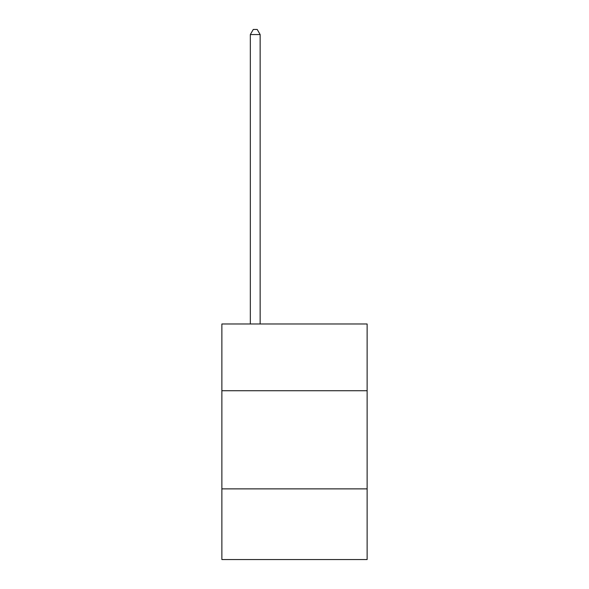 <?xml version="1.0" encoding="UTF-8"?>
<svg xmlns="http://www.w3.org/2000/svg" width="589" height="589" viewBox="0 0 589 589"><rect width="100%" height="100%" fill="white"/><g stroke="black" fill="none" stroke-linecap="round" stroke-linejoin="round"><path stroke-width="0.88" d="M221.869 390.728L367.131 390.728L367.131 323.987L221.869 323.987L221.869 559.55L367.131 559.55L367.131 488.877L221.869 488.877M367.131 488.877L367.131 390.728M260.147 323.987L260.147 34.552L250.332 34.552L250.332 323.987M250.332 34.552L253.277 29.45L257.202 29.45L260.147 34.552"/></g></svg>
